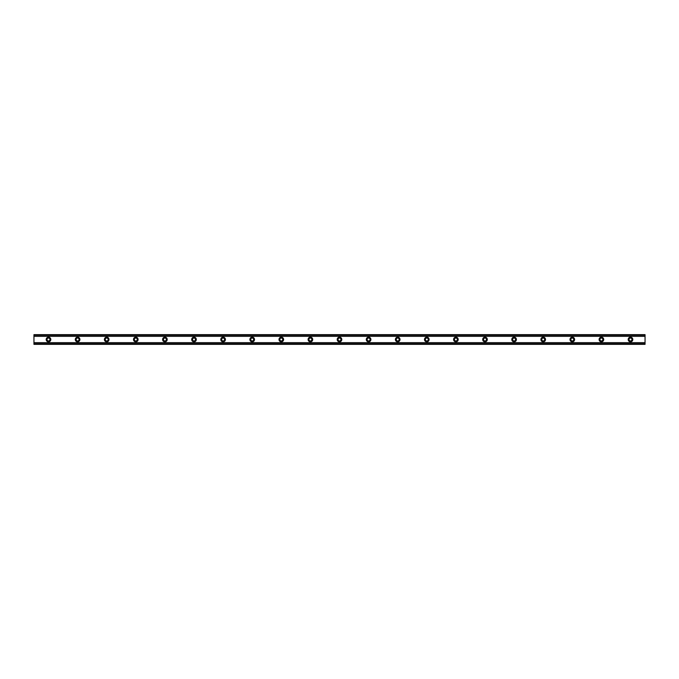 <?xml version="1.0" encoding="UTF-8"?>
<svg xmlns="http://www.w3.org/2000/svg" width="679" height="679" viewBox="0 0 679 679"><rect width="100%" height="100%" fill="white"/><g stroke="black" fill="none" stroke-linecap="round" stroke-linejoin="round"><path stroke-width="1.02" d="M48.498 340.951A1.451 1.451 0 0 1 47.046 339.5A1.451 1.451 0 0 1 48.498 338.049A1.451 1.451 0 0 1 49.957 339.5A1.451 1.451 0 0 1 48.498 340.951M630.502 340.951A1.451 1.451 0 0 1 629.043 339.5A1.451 1.451 0 0 1 630.502 338.049A1.451 1.451 0 0 1 631.954 339.5A1.451 1.451 0 0 1 630.502 340.951M601.399 340.951A1.451 1.451 0 0 1 599.947 339.5A1.451 1.451 0 0 1 601.399 338.049A1.451 1.451 0 0 1 602.859 339.5A1.451 1.451 0 0 1 601.399 340.951M572.304 340.951A1.451 1.451 0 0 1 570.844 339.5A1.451 1.451 0 0 1 572.304 338.049A1.451 1.451 0 0 1 573.755 339.5A1.451 1.451 0 0 1 572.304 340.951M543.2 340.951A1.451 1.451 0 0 1 541.749 339.5A1.451 1.451 0 0 1 543.2 338.049A1.451 1.451 0 0 1 544.651 339.5A1.451 1.451 0 0 1 543.2 340.951M514.096 340.951A1.451 1.451 0 0 1 512.645 339.5A1.451 1.451 0 0 1 514.096 338.049A1.451 1.451 0 0 1 515.556 339.5A1.451 1.451 0 0 1 514.096 340.951M485.001 340.951A1.451 1.451 0 0 1 483.541 339.5A1.451 1.451 0 0 1 485.001 338.049A1.451 1.451 0 0 1 486.453 339.5A1.451 1.451 0 0 1 485.001 340.951M455.898 340.951A1.451 1.451 0 0 1 454.446 339.5A1.451 1.451 0 0 1 455.898 338.049A1.451 1.451 0 0 1 457.357 339.5A1.451 1.451 0 0 1 455.898 340.951M426.802 340.951A1.451 1.451 0 0 1 425.343 339.5A1.451 1.451 0 0 1 426.802 338.049A1.451 1.451 0 0 1 428.254 339.5A1.451 1.451 0 0 1 426.802 340.951M397.699 340.951A1.451 1.451 0 0 1 396.247 339.5A1.451 1.451 0 0 1 397.699 338.049A1.451 1.451 0 0 1 399.159 339.5A1.451 1.451 0 0 1 397.699 340.951M368.604 340.951A1.451 1.451 0 0 1 367.144 339.5A1.451 1.451 0 0 1 368.604 338.049A1.451 1.451 0 0 1 370.055 339.5A1.451 1.451 0 0 1 368.604 340.951M339.5 340.951A1.451 1.451 0 0 1 338.049 339.5A1.451 1.451 0 0 1 339.5 338.049A1.451 1.451 0 0 1 340.951 339.5A1.451 1.451 0 0 1 339.5 340.951M310.396 340.951A1.451 1.451 0 0 1 308.945 339.5A1.451 1.451 0 0 1 310.396 338.049A1.451 1.451 0 0 1 311.856 339.5A1.451 1.451 0 0 1 310.396 340.951M281.301 340.951A1.451 1.451 0 0 1 279.841 339.5A1.451 1.451 0 0 1 281.301 338.049A1.451 1.451 0 0 1 282.753 339.5A1.451 1.451 0 0 1 281.301 340.951M252.198 340.951A1.451 1.451 0 0 1 250.746 339.5A1.451 1.451 0 0 1 252.198 338.049A1.451 1.451 0 0 1 253.657 339.5A1.451 1.451 0 0 1 252.198 340.951M223.102 340.951A1.451 1.451 0 0 1 221.643 339.5A1.451 1.451 0 0 1 223.102 338.049A1.451 1.451 0 0 1 224.554 339.5A1.451 1.451 0 0 1 223.102 340.951M193.999 340.951A1.451 1.451 0 0 1 192.547 339.5A1.451 1.451 0 0 1 193.999 338.049A1.451 1.451 0 0 1 195.459 339.5A1.451 1.451 0 0 1 193.999 340.951M164.904 340.951A1.451 1.451 0 0 1 163.444 339.5A1.451 1.451 0 0 1 164.904 338.049A1.451 1.451 0 0 1 166.355 339.5A1.451 1.451 0 0 1 164.904 340.951M135.8 340.951A1.451 1.451 0 0 1 134.349 339.5A1.451 1.451 0 0 1 135.8 338.049A1.451 1.451 0 0 1 137.251 339.5A1.451 1.451 0 0 1 135.8 340.951M106.696 340.951A1.451 1.451 0 0 1 105.245 339.5A1.451 1.451 0 0 1 106.696 338.049A1.451 1.451 0 0 1 108.156 339.5A1.451 1.451 0 0 1 106.696 340.951M77.601 340.951A1.451 1.451 0 0 1 76.141 339.5A1.451 1.451 0 0 1 77.601 338.049A1.451 1.451 0 0 1 79.053 339.5A1.451 1.451 0 0 1 77.601 340.951M48.498 337.2A2.3 2.3 0 0 0 46.197 339.5A2.3 2.3 0 0 0 48.498 341.8A2.3 2.3 0 0 0 50.806 339.5A2.3 2.3 0 0 0 48.498 337.2M630.502 337.2A2.3 2.3 0 0 0 628.194 339.5A2.3 2.3 0 0 0 630.502 341.8A2.3 2.3 0 0 0 632.803 339.5A2.3 2.3 0 0 0 630.502 337.2M601.399 337.2A2.3 2.3 0 0 0 599.099 339.5A2.3 2.3 0 0 0 601.399 341.8A2.3 2.3 0 0 0 603.707 339.5A2.3 2.3 0 0 0 601.399 337.2M572.304 337.2A2.3 2.3 0 0 0 569.995 339.5A2.3 2.3 0 0 0 572.304 341.8A2.3 2.3 0 0 0 574.604 339.5A2.3 2.3 0 0 0 572.304 337.2M543.2 337.2A2.3 2.3 0 0 0 540.9 339.5A2.3 2.3 0 0 0 543.2 341.8A2.3 2.3 0 0 0 545.5 339.5A2.3 2.3 0 0 0 543.2 337.2M514.096 337.2A2.3 2.3 0 0 0 511.796 339.5A2.3 2.3 0 0 0 514.096 341.8A2.3 2.3 0 0 0 516.405 339.5A2.3 2.3 0 0 0 514.096 337.2M485.001 337.2A2.3 2.3 0 0 0 482.693 339.5A2.3 2.3 0 0 0 485.001 341.8A2.3 2.3 0 0 0 487.301 339.5A2.3 2.3 0 0 0 485.001 337.2M455.898 337.2A2.3 2.3 0 0 0 453.597 339.5A2.3 2.3 0 0 0 455.898 341.8A2.3 2.3 0 0 0 458.206 339.5A2.3 2.3 0 0 0 455.898 337.2M426.802 337.2A2.3 2.3 0 0 0 424.494 339.5A2.3 2.3 0 0 0 426.802 341.8A2.3 2.3 0 0 0 429.103 339.5A2.3 2.3 0 0 0 426.802 337.2M397.699 337.2A2.3 2.3 0 0 0 395.399 339.5A2.3 2.3 0 0 0 397.699 341.8A2.3 2.3 0 0 0 400.007 339.5A2.3 2.3 0 0 0 397.699 337.2M368.604 337.2A2.3 2.3 0 0 0 366.295 339.5A2.3 2.3 0 0 0 368.604 341.8A2.3 2.3 0 0 0 370.904 339.5A2.3 2.3 0 0 0 368.604 337.2M339.5 337.2A2.3 2.3 0 0 0 337.2 339.5A2.3 2.3 0 0 0 339.5 341.8A2.3 2.3 0 0 0 341.8 339.5A2.3 2.3 0 0 0 339.5 337.2M310.396 337.2A2.3 2.3 0 0 0 308.096 339.5A2.3 2.3 0 0 0 310.396 341.8A2.3 2.3 0 0 0 312.705 339.5A2.3 2.3 0 0 0 310.396 337.2M281.301 337.2A2.3 2.3 0 0 0 278.993 339.5A2.3 2.3 0 0 0 281.301 341.8A2.3 2.3 0 0 0 283.601 339.5A2.3 2.3 0 0 0 281.301 337.2M252.198 337.2A2.3 2.3 0 0 0 249.897 339.5A2.3 2.3 0 0 0 252.198 341.8A2.3 2.3 0 0 0 254.506 339.5A2.3 2.3 0 0 0 252.198 337.2M223.102 337.2A2.3 2.3 0 0 0 220.794 339.5A2.3 2.3 0 0 0 223.102 341.8A2.3 2.3 0 0 0 225.403 339.5A2.3 2.3 0 0 0 223.102 337.2M193.999 337.2A2.3 2.3 0 0 0 191.699 339.5A2.3 2.3 0 0 0 193.999 341.8A2.3 2.3 0 0 0 196.307 339.5A2.3 2.3 0 0 0 193.999 337.2M164.904 337.2A2.3 2.3 0 0 0 162.595 339.5A2.3 2.3 0 0 0 164.904 341.8A2.3 2.3 0 0 0 167.204 339.5A2.3 2.3 0 0 0 164.904 337.2M135.8 337.2A2.3 2.3 0 0 0 133.5 339.5A2.3 2.3 0 0 0 135.8 341.8A2.3 2.3 0 0 0 138.1 339.5A2.3 2.3 0 0 0 135.8 337.2M106.696 337.2A2.3 2.3 0 0 0 104.396 339.5A2.3 2.3 0 0 0 106.696 341.8A2.3 2.3 0 0 0 109.005 339.5A2.3 2.3 0 0 0 106.696 337.2M77.601 337.2A2.3 2.3 0 0 0 75.293 339.5A2.3 2.3 0 0 0 77.601 341.8A2.3 2.3 0 0 0 79.901 339.5A2.3 2.3 0 0 0 77.601 337.2M33.95 343.888L33.95 342.657L645.05 342.657L645.05 344.346L33.95 344.346L33.95 343.888L645.05 343.888M33.95 335.112L645.05 335.112L645.05 334.654L33.95 334.654L33.95 342.657M645.05 335.112L645.05 342.657M645.05 343.769L33.95 343.769M33.95 336.343L645.05 336.343M33.95 335.231L645.05 335.231"/></g></svg>
